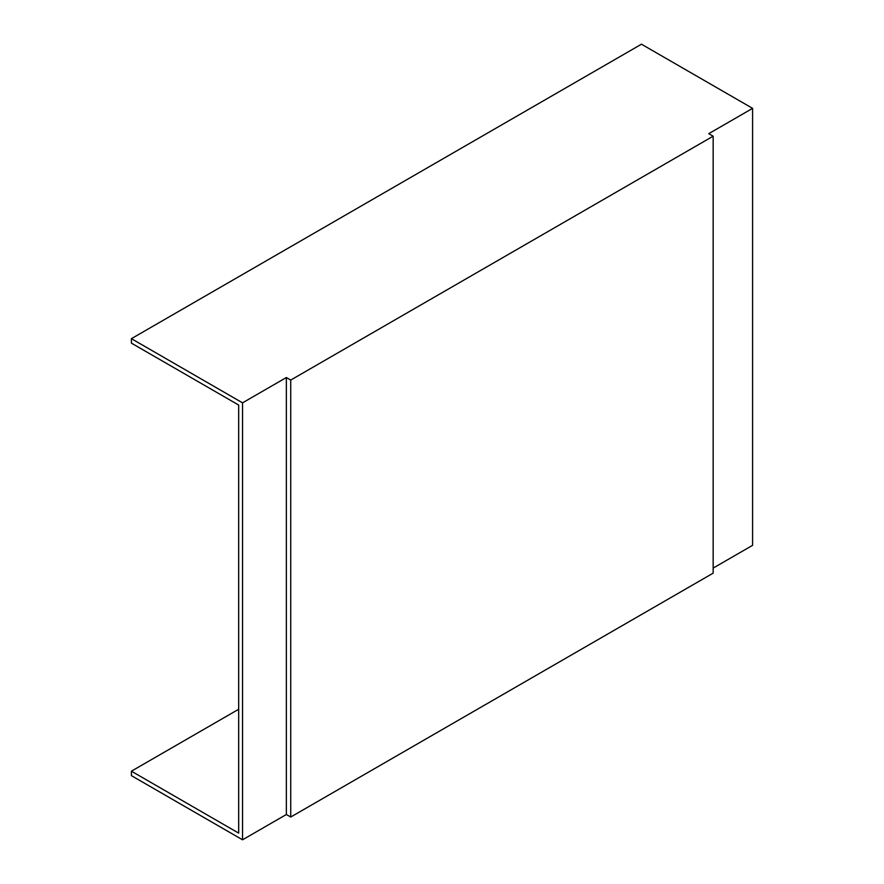 <?xml version="1.0" encoding="UTF-8"?>
<svg xmlns="http://www.w3.org/2000/svg" width="884" height="884" viewBox="0 0 884 884"><rect width="100%" height="100%" fill="white"/><g stroke="black" fill="none" stroke-linecap="round" stroke-linejoin="round"><path stroke-width="1.33" d="M752.593 108.356L641.464 44.2L131.407 338.671L242.536 402.839L242.536 839.8L286.35 814.507L290.737 817.026L713.156 573.152L713.156 136.191L708.769 133.661L752.593 108.356L752.593 545.329L713.156 568.092M238.68 709.255L131.407 771.191L131.407 775.644L242.536 839.8M131.407 771.191L238.68 833.126L238.68 405.06L131.407 343.125L131.407 338.671M242.536 402.839L286.35 377.534L286.35 814.507M286.35 377.534L290.737 380.065L290.737 817.026M290.737 380.065L713.156 136.191"/></g></svg>
